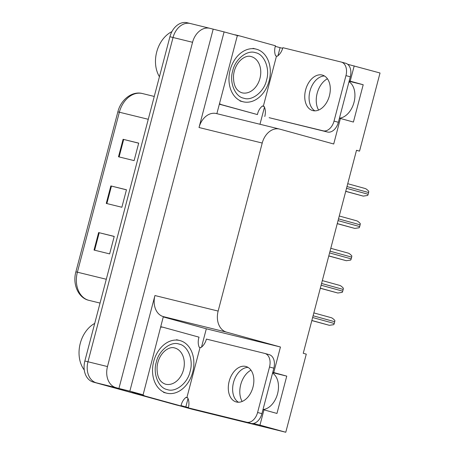 <?xml version="1.0" encoding="UTF-8"?>
<svg xmlns="http://www.w3.org/2000/svg" width="455" height="455" viewBox="0 0 455 455"><rect width="100%" height="100%" fill="white"/><g stroke="black" fill="none" stroke-linecap="round" stroke-linejoin="round"><path stroke-width="0.68" d="M250.978 370.16A19.292 12.854 -74.6 0 0 240.718 384.668A19.292 12.854 -74.6 0 0 242.145 401.458M318.591 110.07A19.292 12.854 105.4 0 1 317.163 93.281A19.292 12.854 105.4 0 1 327.424 78.772M349.002 81.718A19.292 12.854 105.4 0 1 354.013 102.341A19.292 12.854 105.4 0 1 339.447 118.152M163.527 316.993L206.32 328.789L201.508 347.142M188.023 398.534L185.828 406.912L181.062 405.598M139.247 394.07L132.183 392.125L143.109 394.809L163.345 316.612A18.086 13.479 103.8 0 1 154.933 295.54L129.851 391.152L143.109 394.809M275.298 46.347L280.075 47.661L277.948 55.755M264.469 107.147L259.976 124.266M216.864 113.67L237.356 35.558L224.099 31.901L199.017 127.514A18.086 13.479 103.8 0 1 216.33 113.54L279.541 129.072A18.086 13.479 103.8 0 0 262.222 143.046L218.144 311.072A18.086 13.479 103.8 0 0 226.556 332.144L280.456 347.006L206.32 328.789M213.173 29.217L118.926 388.468L115.894 387.632A18.086 13.479 -76.2 0 1 107.482 366.559L192.556 42.287A18.086 13.479 -76.2 0 1 209.869 28.312A18.086 13.479 -76.2 0 1 210.142 28.381L224.099 31.901M356.481 150.372L359.535 151.123L380.027 72.999L347.654 64.269M282.674 48.304L280.075 47.661M262.984 409.614L263.968 409.853L259.959 425.129L285.78 432.25L192.141 409.238L96.386 382.837A18.086 13.479 -76.2 0 1 87.974 361.765L173.048 37.492A18.086 13.479 -76.2 0 1 190.361 23.518A18.086 13.479 -76.2 0 1 190.634 23.586M259.959 425.129L253.304 423.491M188.433 407.555L185.828 406.912M129.851 391.152L118.926 388.468M285.78 432.25L306.278 354.126L303.246 353.29L356.504 150.286L359.535 151.123M339.424 118.226L340.408 118.465L333.714 144.002L279.814 129.14A18.086 13.479 103.8 0 0 279.541 129.072M280.456 347.006L273.756 372.543L272.772 372.298M354.206 65.878L350.196 81.155L349.212 80.91M263.968 409.853L276.964 413.441L286.752 376.126L273.756 372.543M340.408 118.465L353.41 122.054L363.198 84.738L350.196 81.155M363.198 84.738L349.116 81.28M263.001 409.54A19.292 12.854 -74.6 0 0 277.567 393.729A19.292 12.854 -74.6 0 0 272.556 373.106M286.752 376.126L272.676 372.668M179.418 405.729A18.086 13.479 -76.2 0 1 179.139 405.655L96.386 382.837A18.086 13.479 -76.2 0 1 87.974 361.765L173.048 37.492A18.086 13.479 -76.2 0 1 190.361 23.518L209.869 28.312M94.031 250.062L109.638 253.896L114.228 236.407L98.621 232.573L94.031 250.062M114.211 236.475L98.621 232.573M118.505 156.782L134.111 160.615L138.701 143.126L123.095 139.293L118.505 156.782M138.678 143.194L123.095 139.293M106.265 203.419L121.872 207.258L126.462 189.763L110.855 185.93L106.265 203.419M126.444 189.837L110.855 185.93M179.276 405.695L176.295 404.961A18.086 13.479 -76.2 0 1 176.022 404.887L93.264 382.069A18.086 13.479 -76.2 0 1 84.852 360.997L169.925 36.73A18.086 13.479 -76.2 0 1 187.238 22.75L190.361 23.518M311.829 320.57L329.369 325.314L333.748 324.66A3.014 2.008 105.4 0 0 334.254 323.477L334.709 321.725A3.014 2.008 105.4 0 0 334.852 320.451C333.384 318.909 332.218 318.005 331.359 317.732L313.842 312.903L331.359 317.732M320.303 288.271L337.843 293.014L342.217 292.366A3.014 2.008 105.4 0 0 342.723 291.177L343.184 289.425A3.014 2.008 105.4 0 0 343.326 288.151C341.859 286.61 340.693 285.706 339.834 285.433L322.316 280.604L339.834 285.433M328.777 255.972L346.318 260.715L350.691 260.067A3.014 2.008 105.4 0 0 351.197 258.878L351.658 257.126A3.014 2.008 105.4 0 0 351.8 255.852C350.327 254.311 349.167 253.407 348.302 253.139L330.785 248.305L348.302 253.139M337.252 223.672L354.792 228.416L359.166 227.767A3.014 2.008 105.4 0 0 359.672 226.579L360.132 224.833A3.014 2.008 105.4 0 0 360.269 223.553C358.802 222.012 357.641 221.107 356.777 220.84L339.259 216.006L356.777 220.84M345.72 191.379L363.261 196.116L367.64 195.468A3.014 2.008 105.4 0 0 368.146 194.279L368.607 192.533A3.014 2.008 105.4 0 0 368.743 191.254C367.276 189.718 366.11 188.808 365.251 188.541L347.734 183.706L365.251 188.541M329.42 95.755A18.388 12.251 -74.6 0 0 322.407 75.103A18.388 12.251 -74.6 0 0 305.618 89.902A18.388 12.251 -74.6 0 0 312.63 110.554A18.388 12.251 -74.6 0 0 329.42 95.755M314.883 110.849A18.388 12.251 105.4 0 1 309.952 91.097A18.388 12.251 105.4 0 1 324.489 76.002M345.959 75.615L334.027 121.087A12.057 8.036 105.4 0 1 323.164 130.83L269.127 117.686L327.498 132.024A12.057 8.036 105.4 0 0 338.361 122.281L350.293 76.81L345.959 75.615A12.057 8.036 105.4 0 0 341.358 62.073L345.692 63.268A12.057 8.036 105.4 0 1 350.293 76.81M264.793 116.486A12.057 8.036 105.4 0 0 264.122 106.396L263.343 106.203L276.492 56.062L277.277 56.255A12.057 8.036 105.4 0 0 282.845 47.695L341.216 62.039A12.057 8.036 105.4 0 1 341.358 62.073M219.361 104.155L221.898 104.775A12.057 8.986 -76.2 0 1 219.515 103.581M236.043 35.024A12.057 8.986 103.8 0 0 235.861 34.978A12.057 8.986 103.8 0 0 234.57 34.79M237.294 35.791A12.057 8.986 -76.2 0 1 239.762 35.934A12.057 8.986 -76.2 0 1 239.944 35.985L275.474 45.779A12.057 8.986 -76.2 0 0 275.628 55.823L276.492 56.062M264.179 106.51L262.381 106.038M219.35 104.195L257.428 114.575A12.057 8.986 -76.2 0 1 262.472 105.964L263.343 106.203M221.898 104.775L257.428 114.575M252.974 387.142A18.388 12.251 -74.6 0 0 245.962 366.491A18.388 12.251 -74.6 0 0 229.172 381.29A18.388 12.251 -74.6 0 0 236.185 401.941A18.388 12.251 -74.6 0 0 252.974 387.142M238.437 402.237A18.388 12.251 105.4 0 1 233.506 382.484A18.388 12.251 105.4 0 1 248.043 367.39M269.514 367.003L257.587 412.475A12.057 8.036 105.4 0 1 246.724 422.217L188.353 407.873L251.052 423.412A12.057 8.036 105.4 0 0 261.915 413.669L273.847 368.197L269.514 367.003A12.057 8.036 105.4 0 0 264.918 353.461L269.246 354.655A12.057 8.036 105.4 0 1 273.847 368.197M188.353 407.873A12.057 8.036 105.4 0 0 187.676 397.778L186.897 397.59L200.052 347.449L200.831 347.643A12.057 8.036 105.4 0 0 206.399 339.083L264.77 353.421A12.057 8.036 105.4 0 1 264.918 353.461M138.866 393.763A12.057 8.986 103.8 0 0 141.55 395.207L180.982 405.962A12.057 8.986 -76.2 0 1 186.032 397.351L186.897 397.59M141.55 395.207L145.452 396.163A12.057 8.986 -76.2 0 1 142.768 394.724M160.854 327.179A12.057 8.986 -76.2 0 1 163.322 327.321A12.057 8.986 -76.2 0 1 163.504 327.373L199.034 337.166A12.057 8.986 -76.2 0 0 199.182 347.211L200.052 347.449M187.733 397.897L185.936 397.425M145.452 396.163L180.982 405.962M255.608 52.712C264.298 54.179 270.156 68.728 266.573 79.978C264.287 91.546 252.172 101.3 243.874 98.24L243.675 98.183C234.985 96.716 229.127 82.167 232.71 70.917C234.996 59.349 247.111 49.595 255.409 52.661L255.608 52.712M269.138 80.825A27.124 20.219 -76.2 0 1 243.169 101.789A27.124 20.219 -76.2 0 1 230.145 70.07A27.124 20.219 -76.2 0 1 256.114 49.106A27.124 20.219 -76.2 0 1 269.138 80.825M171.91 31.622A28.329 21.118 103.8 0 0 156.702 52.001A28.329 21.118 103.8 0 0 159.432 76.73M179.162 344.099C187.852 345.567 193.716 360.115 190.127 371.365C187.841 382.934 175.732 392.688 167.429 389.622L167.23 389.571C158.539 388.104 152.681 373.555 156.264 362.305C158.556 350.737 170.665 340.983 178.969 344.048L179.162 344.099M192.692 372.213A27.124 20.219 -76.2 0 1 166.723 393.177A27.124 20.219 -76.2 0 1 153.699 361.458A27.124 20.219 -76.2 0 1 179.668 340.494A27.124 20.219 -76.2 0 1 192.692 372.213M94.72 323.397A28.329 21.118 103.8 0 0 80.262 343.388A28.329 21.118 103.8 0 0 84.266 369.995M192.556 42.287L169.925 36.73M107.482 366.559L84.852 360.997M115.894 387.632L93.264 382.069M218.144 311.072L154.933 295.54M262.222 143.046L199.017 127.514M226.556 332.144L163.345 316.612M148.267 119.29L117.862 111.85C120.802 99.588 132.28 90.755 142.449 93.548A24.109 17.973 103.8 0 0 119.364 112.186L77.395 272.164A24.109 17.973 103.8 0 0 88.97 300.357C78.379 298.076 72.328 284.278 75.894 271.828L106.294 279.262M176.022 404.887L179.139 405.655M106.862 203.567L111.452 186.078M119.096 156.929L123.686 139.44M94.629 250.21L99.213 232.721M311.851 320.485L329.369 325.314M312.63 317.516L334.254 323.477M313.091 315.764L334.709 321.725M320.326 288.186L337.843 293.014M321.105 285.217L342.723 291.177M321.566 283.465L343.184 289.425M328.8 255.886L346.318 260.715M329.579 252.917L351.197 258.878M330.034 251.166L351.658 257.126M337.274 223.587L354.792 228.416M338.054 220.618L359.672 226.579M338.509 218.866L360.132 224.833M345.743 191.288L363.261 196.116M346.522 188.319L368.146 194.279M346.983 186.567L368.607 192.533M334.027 121.087L338.361 122.281M323.164 130.83L327.498 132.024M257.587 412.475L261.915 413.669M246.724 422.217L251.052 423.412M242.06 92.826L241.958 92.803C235.991 90.755 233.188 84.954 233.54 75.399C234.899 61.88 245.251 54.543 250.978 56.534A18.689 13.929 -76.2 0 1 251.109 56.568A18.689 13.929 -76.2 0 1 259.953 78.385A18.689 13.929 -76.2 0 1 242.06 92.826A18.689 13.929 -76.2 0 1 241.975 92.809M165.614 384.213L165.518 384.191C159.546 382.143 156.742 376.342 157.1 366.787C158.454 353.268 168.805 345.931 174.532 347.921A18.689 13.929 -76.2 0 1 174.663 347.956A18.689 13.929 -76.2 0 1 183.507 369.773A18.689 13.929 -76.2 0 1 165.614 384.213A18.689 13.929 -76.2 0 1 165.535 384.196M75.894 271.828L117.862 111.85M88.97 300.357L100.049 303.081M142.449 93.548L154.256 96.449M235.861 34.978L239.762 35.934M160.968 326.747L163.322 327.321M240.047 101.021L243.169 101.789M252.991 48.338L256.114 49.106M163.601 392.409L166.723 393.177M176.551 339.726L179.668 340.494"/></g></svg>

